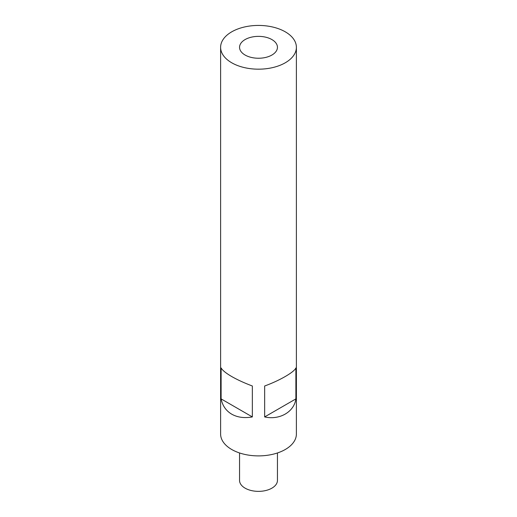 <?xml version="1.0" encoding="UTF-8"?>
<svg xmlns="http://www.w3.org/2000/svg" width="517" height="517" viewBox="0 0 517 517"><rect width="100%" height="100%" fill="white"/><g stroke="black" fill="none" stroke-linecap="round" stroke-linejoin="round"><path stroke-width="0.78" d="M295.886 398.898C294.16 411.92 279.581 420.334 264.652 416.928L264.652 385.992C279.581 380.596 294.16 372.175 295.886 367.962L295.886 398.898L264.652 416.928M231.706 62.77A37.89 21.876 0 0 0 273.002 67.514A37.89 21.876 0 0 0 296.39 47.306A37.89 21.876 0 0 0 285.294 31.834A37.89 21.876 0 0 0 243.998 27.097A37.89 21.876 0 0 0 220.61 47.306A37.89 21.876 0 0 0 231.706 62.77M231.706 376.531C237.484 379.84 244.367 382.994 252.348 385.992L252.348 416.928C244.367 418.337 237.484 417.413 231.706 414.162C226.026 410.795 222.491 405.709 221.114 398.898L221.114 367.962C222.491 370.366 226.026 373.222 231.706 376.531M220.61 47.306L220.61 434.015A37.89 21.876 0 0 0 231.706 449.486A37.89 21.876 0 0 0 273.002 454.23A37.89 21.876 0 0 0 296.39 434.015L296.39 47.306M271.897 39.57A18.948 10.935 0 0 0 251.249 37.198A18.948 10.935 0 0 0 239.552 47.306A18.948 10.935 0 0 0 245.103 55.041A18.948 10.935 0 0 0 265.751 57.413A18.948 10.935 0 0 0 277.448 47.306A18.948 10.935 0 0 0 271.897 39.57M277.448 452.963L277.448 480.422A18.948 10.935 180 0 1 271.897 488.158A18.948 10.935 180 0 1 251.249 490.53A18.948 10.935 180 0 1 239.552 480.422L239.552 452.963M221.114 398.898L252.348 416.928"/></g></svg>
